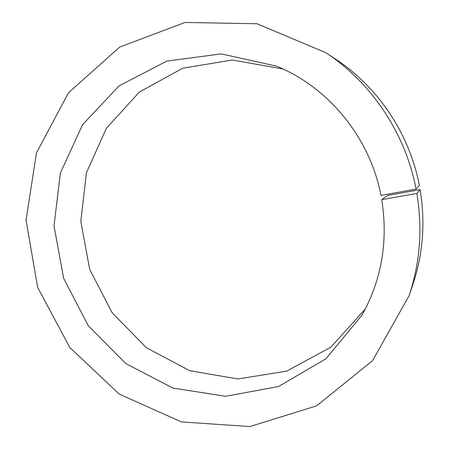 <?xml version="1.0" encoding="UTF-8"?>
<svg xmlns="http://www.w3.org/2000/svg" width="449" height="449" viewBox="0 0 449 449"><rect width="100%" height="100%" fill="white"/><g stroke="black" fill="none" stroke-linecap="round" stroke-linejoin="round"><path stroke-width="0.67" d="M325.755 52.645L335.627 59.184C378.21 87.157 409.645 134.133 419.383 185.617L416.071 189.096L380.954 195.405C369.998 137.619 328.387 87.05 276.36 66.098L221.239 53.897L166.832 61.098L119.086 85.866L82.588 124.665L60.391 172.983L54.015 225.881L63.657 278.386L88.29 325.75L125.804 363.583L172.994 388.088L225.628 396.299L278.52 386.522L325.879 358.802L361.894 315.321C381.656 279.963 388.273 241.41 381.74 199.67L416.857 193.418C422.655 228.636 420.084 262.699 409.14 295.61L372.608 360.631L316.629 405.84L249.913 426.55L181.447 421.908L119.238 394.115L69.724 347.403L37.637 287.315L26.064 220.19L36.459 152.918L68.489 92.78L119.675 47.078L185.05 22.45L256.991 23.758L325.755 52.645C371.587 82.739 405.548 133.505 416.071 189.096M365.374 308.901L330.885 347.178L286.687 371.132L237.908 378.956L189.663 370.666L146.514 347.779L112.244 312.908L89.71 269.445L80.809 221.306L86.444 172.742L106.441 128.184L139.431 92.011L182.726 68.231L232.324 59.998L283.05 69.028M381.74 199.67L387.532 195.455L420.107 189.618C425.478 222.227 423.081 253.814 412.917 284.385L409.14 295.61M420.107 189.618L416.857 193.418"/></g></svg>

